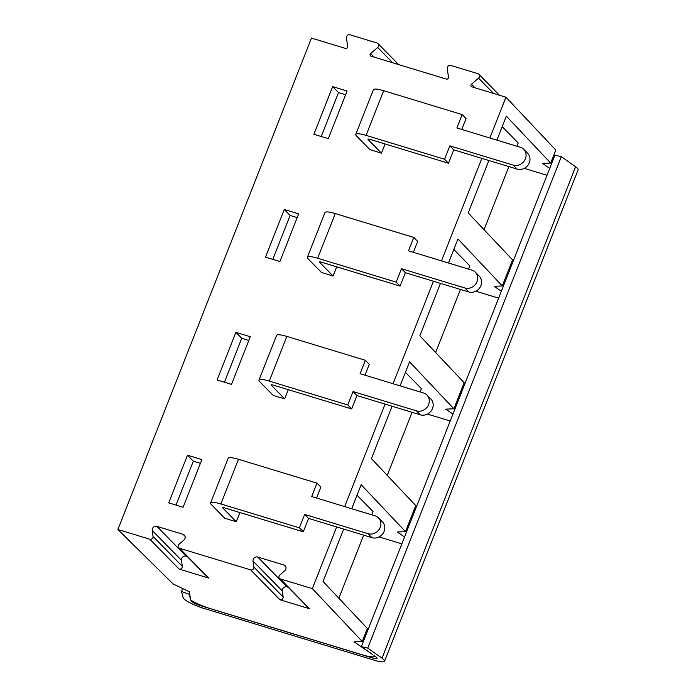 <?xml version="1.0" encoding="UTF-8"?>
<svg xmlns="http://www.w3.org/2000/svg" width="696" height="696" viewBox="0 0 696 696"><rect width="100%" height="100%" fill="white"/><g stroke="black" fill="none" stroke-linecap="round" stroke-linejoin="round"><path stroke-width="1.04" d="M404.541 536.955L397.303 532.005L405.498 531.657L361.163 484.694L351.706 508.715M357.022 495.213L373.004 511.517L371.707 514.805M379.068 536.938L401.827 543.854M253.892 567.118A2.445 2.21 135.6 0 1 250.699 569.893L179.533 548.257A2.445 2.21 135.6 0 1 178.985 544.342L183.874 540.07A3.584 3.245 -44.4 0 0 183.065 534.328L156.887 526.367A3.584 3.245 -44.4 0 0 152.206 530.448L153.05 536.451A2.445 2.21 135.6 0 1 149.857 539.235L117.876 529.508L173.182 583.996L189.312 591.748L190.46 599.038L189.181 594.271L181.508 591.487L183.179 597.707A16.304 3.088 -158.5 0 0 202.571 608L374.248 660.2A16.304 3.088 -158.5 0 0 384.54 661.2A16.304 3.088 -158.5 0 0 382.026 658.172L367.732 648.106L361.346 646.619L372.299 654.327L354.046 641.834L362.233 641.486L312.356 588.642L280.375 578.924A2.445 2.21 135.6 0 1 279.818 575L284.716 570.737A3.584 3.245 -44.4 0 0 283.907 564.987L257.72 557.026A3.584 3.245 -44.4 0 0 253.04 561.106L253.892 567.118L283.142 596.968A2.445 2.21 135.6 0 1 279.957 599.752L309.633 608.774A2.445 2.21 135.6 0 1 308.763 608.252L279.505 578.402M288.17 587.241L286.978 586.876A3.584 3.245 -44.4 0 0 282.298 590.956L283.142 596.968M187.328 556.574L186.136 556.217A3.584 3.245 -44.4 0 0 181.456 560.297L182.309 566.309A2.445 2.21 135.6 0 1 179.116 569.084L208.791 578.106A2.445 2.21 135.6 0 1 207.921 577.584L178.663 547.735M190.861 600.57A8.152 1.54 21.5 0 0 201.353 605.946L371.908 657.816A8.152 1.54 21.5 0 0 377.058 658.312A8.152 1.54 21.5 0 0 375.796 656.798L373.978 655.51A8.152 1.54 21.5 0 1 374.709 656.319A20.375 3.854 21.5 0 1 362.077 654.753L211.219 608.878A20.375 3.854 21.5 0 1 191.539 600.622A8.152 1.54 21.5 0 1 190.652 599.769L191.017 600.187M176.027 505.087L193.323 461.178L200.404 463.327M365.522 633.143L366.409 633.76M343.676 529.082L323.04 581.491L367.366 628.453L362.233 641.486M452.939 414.103L445.701 409.144L453.896 408.796L409.561 361.833L400.096 385.862M405.42 372.351L421.402 388.664L420.106 391.944M427.457 414.077L450.216 420.993M284.673 398.878L273.145 395.371L259.738 381.695A16.304 3.088 21.5 0 1 258.973 380.103A16.304 3.088 21.5 0 1 269.265 381.095L347.782 404.968L353.055 391.57L356.961 395.546L351.68 408.952L273.171 385.079A3.263 0.618 -158.5 0 0 271.109 384.879A3.263 0.618 -158.5 0 0 271.266 385.201L284.673 398.878L288.292 389.682M351.68 408.952L347.782 404.968M224.425 382.226L241.721 338.317L248.803 340.466M235.866 332.349L250.273 336.725L231.507 384.383L217.1 379.999L235.866 332.349L241.721 338.317M501.329 291.241L494.099 286.282L502.286 285.934L457.959 238.972L448.494 263.001M453.818 249.49L469.8 265.802L468.504 269.082M475.855 291.215L498.614 298.14M392.074 406.229L371.429 458.629L415.764 505.592L405.498 531.657M387.237 475.377L412.084 412.31M258.973 380.103L276.573 335.42A16.304 3.088 21.5 0 1 286.865 336.42L365.374 360.293L369.28 364.278L364.982 375.179M353.055 391.57L416.443 410.84A9.779 8.839 -44.4 0 0 427.579 406.499A9.779 8.839 -44.4 0 0 426.944 395.058A9.779 8.839 -44.4 0 0 423.481 392.97L360.093 373.7L365.374 360.293M462.309 387.428L463.205 388.037M413.911 510.29L414.807 510.899M117.876 529.508L311.46 38.071L345.52 48.433A1.627 1.47 -44.4 0 0 347.652 46.58L346.434 37.949A2.775 2.506 135.6 0 1 350.053 34.8L377.058 43.013A2.775 2.506 135.6 0 1 377.684 47.459L370.663 53.575A1.627 1.47 -44.4 0 0 371.038 56.185L446.362 79.092A1.627 1.47 135.6 0 0 448.485 77.239L447.276 68.617A2.775 2.506 -44.4 0 1 450.895 65.459L477.9 73.672A2.775 2.506 -44.4 0 1 478.883 74.263L499.423 95.23M401.453 268.708L405.35 272.684L400.078 286.091L321.561 262.218A3.263 0.618 -158.5 0 0 319.507 262.018A3.263 0.618 -158.5 0 0 319.655 262.34L333.071 276.016L321.543 272.519L308.137 258.834A16.304 3.088 21.5 0 1 307.371 257.242A16.304 3.088 21.5 0 1 317.663 258.242L396.172 282.115L401.453 268.708L464.841 287.979A9.779 8.839 -44.4 0 0 475.977 283.637A9.779 8.839 -44.4 0 0 475.342 272.197A9.779 8.839 -44.4 0 0 471.879 270.109L408.491 250.838L413.772 237.432L417.67 241.416L413.38 252.326M440.472 283.368L419.827 335.776L464.162 382.73L453.896 408.796M488.87 160.506L468.225 212.915L512.552 259.869L502.286 285.934M489.862 138.008L505.94 97.205L555.817 150.04L550.684 163.073L506.349 116.119L496.892 140.14M312.356 588.642L336.655 526.95M344.677 506.584L385.053 404.089M393.075 383.722L433.451 281.228M441.473 260.861L481.841 158.366M338.848 598.238L363.686 535.172M187.476 455.201L201.883 459.586L183.109 507.236L168.702 502.86L187.476 455.201L193.323 461.178M304.665 514.431L308.563 518.407L303.282 531.814L299.384 527.829L304.665 514.431L368.045 533.702A9.779 8.839 -44.4 0 0 379.181 529.36A9.779 8.839 -44.4 0 0 378.554 517.92A9.779 8.839 -44.4 0 0 375.083 515.832L311.704 496.553L316.985 483.155L320.882 487.13L316.584 498.04M303.282 531.814L224.773 507.941A3.263 0.618 -158.5 0 0 222.711 507.741A3.263 0.618 -158.5 0 0 222.868 508.054L236.275 521.739L224.747 518.233L211.34 504.557A16.304 3.088 21.5 0 1 210.584 502.956A16.304 3.088 21.5 0 1 220.876 503.956L299.384 527.829M210.584 502.956L228.184 458.281A16.304 3.088 21.5 0 1 238.467 459.282L316.985 483.155M378.554 517.92L382.452 521.896A9.779 8.839 135.6 0 1 383.087 533.336A9.779 8.839 135.6 0 1 371.951 537.677L308.563 518.407M236.275 521.739L239.903 512.534M449.851 145.847L453.748 149.831L448.468 163.229L444.57 159.254L449.851 145.847L513.23 165.117A9.779 8.839 -44.4 0 0 524.366 160.776A9.779 8.839 -44.4 0 0 523.74 149.344A9.779 8.839 -44.4 0 0 520.277 147.248L456.889 127.977L462.17 114.579L466.068 118.555L461.77 129.465M384.54 661.2L578.124 169.763A16.304 3.088 -158.5 0 0 575.609 166.736L561.315 156.67L554.929 155.182L361.346 646.619M367.732 648.106L561.315 156.67M201.353 605.946L201.544 605.45M189.181 594.271L189.556 593.314M181.508 591.487L182.665 588.555M505.94 97.205L471.871 86.852A1.627 1.47 135.6 0 1 471.505 84.233L478.526 78.117A2.775 2.506 -44.4 0 0 478.883 74.263M553.972 154.738L554.86 155.347M265.498 257.137L284.264 209.487L298.671 213.863L279.896 261.522L265.498 257.137M313.887 134.285L332.662 86.626L347.069 91.011L328.295 138.661L313.887 134.285M355.769 134.38A16.304 3.088 21.5 0 1 366.061 135.381L383.661 90.706A16.304 3.088 21.5 0 0 373.369 89.706L355.769 134.38A16.304 3.088 21.5 0 0 356.526 135.972L369.941 149.657L381.46 153.163L385.088 143.959M333.071 276.016L336.69 266.82M272.823 259.364L290.119 215.456L297.201 217.613M284.264 209.487L290.119 215.456M307.371 257.242L324.971 212.567A16.304 3.088 21.5 0 1 335.263 213.559L413.772 237.432M400.078 286.091L396.172 282.115M510.707 264.567L511.595 265.176M549.727 168.38L542.497 163.429L550.684 163.073M426.944 395.058L430.85 399.043A9.779 8.839 135.6 0 1 431.476 410.475A9.779 8.839 135.6 0 1 420.34 414.825L356.961 395.546M321.213 136.512L338.508 92.594L345.59 94.752M523.74 149.344L527.638 153.32A9.779 8.839 135.6 0 1 528.273 164.761A9.779 8.839 135.6 0 1 517.137 169.102L453.748 149.831M448.468 163.229L369.959 139.357A3.263 0.618 -158.5 0 0 367.906 139.156A3.263 0.618 -158.5 0 0 368.053 139.478L381.46 153.163M366.061 135.381L444.57 159.254M383.661 90.706L462.17 114.579M332.662 86.626L338.508 92.594M484.033 229.663L508.88 166.588M516.902 146.221L518.189 142.941L502.207 126.637M524.253 168.354L547.013 175.279M435.635 352.524L460.482 289.449M475.342 272.197L479.248 276.181A9.779 8.839 135.6 0 1 479.875 287.613A9.779 8.839 135.6 0 1 468.739 291.963L405.35 272.684M279.957 599.752L250.699 569.893M208.791 578.106L179.533 548.257M179.116 569.084L149.857 539.235M309.633 608.774L280.375 578.924M271.266 385.201L271.44 384.749M269.265 381.095L286.865 336.42M220.876 503.956L238.467 459.282M368.045 533.702L371.951 537.677M222.868 508.054L223.042 507.61M382.026 658.172L575.609 166.736M371.908 657.816L372.299 656.824M392.701 62.779L377.684 47.459M374.161 57.142L370.663 53.575M475.003 87.8L471.505 84.233M493.542 93.438L478.526 78.117M182.309 566.309L153.05 536.451M181.456 560.297L152.206 530.448M185.075 536.381L183.065 534.328M186.136 556.217L156.887 526.367M285.917 567.04L283.907 564.987M286.978 586.876L257.72 557.026M282.298 590.956L253.04 561.106M317.663 258.242L335.263 213.559M319.655 262.34L319.838 261.887M416.443 410.84L420.34 414.825M513.23 165.117L517.137 169.102M368.053 139.478L368.228 139.026M464.841 287.979L468.739 291.963M378.041 43.604L398.59 64.563"/></g></svg>
